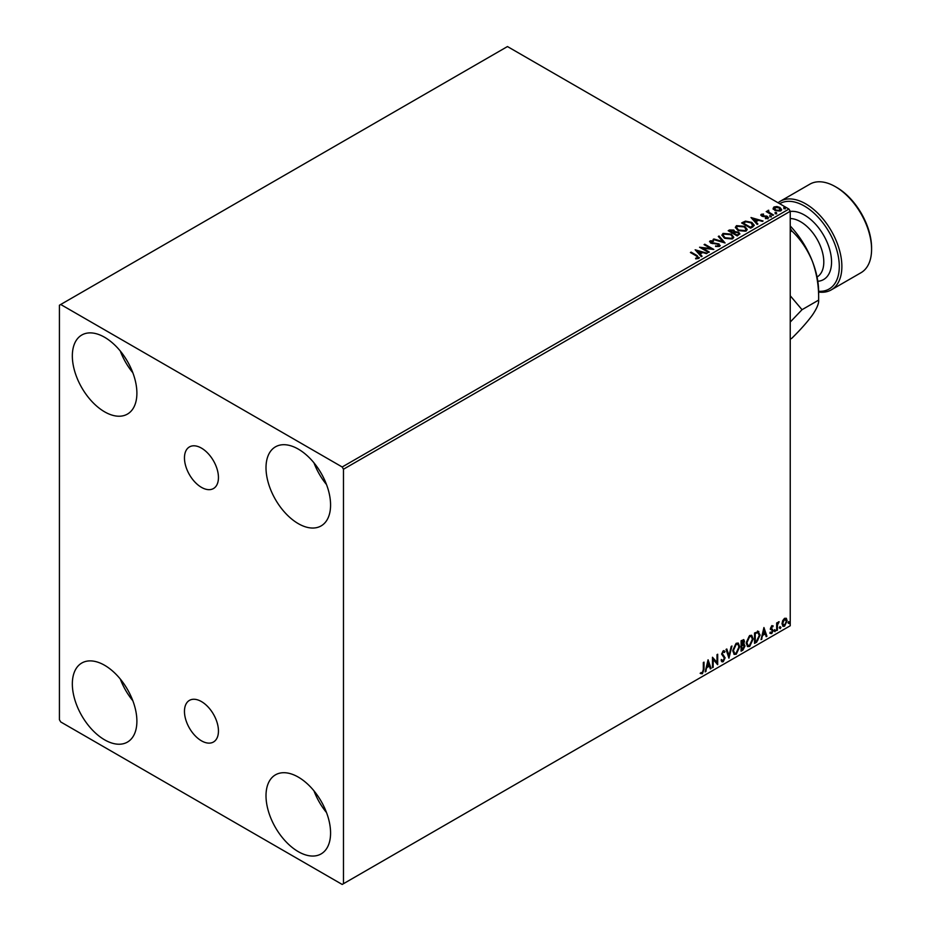 <?xml version="1.0" encoding="UTF-8"?>
<svg xmlns="http://www.w3.org/2000/svg" width="931" height="931" viewBox="0 0 931 931"><rect width="100%" height="100%" fill="white"/><g stroke="black" fill="none" stroke-linecap="round" stroke-linejoin="round"><path stroke-width="1.4" d="M201.457 448.114A24.031 13.872 -120 0 0 189.435 446.927A24.031 13.872 -120 0 0 185.758 466.175A24.031 13.872 -120 0 0 201.457 487.355A24.031 13.872 -120 0 0 213.467 488.542A24.031 13.872 -120 0 0 217.156 469.294A24.031 13.872 -120 0 0 201.457 448.114M201.457 701.578A24.031 13.872 -120 0 0 189.435 700.38A24.031 13.872 -120 0 0 185.758 719.64A24.031 13.872 -120 0 0 201.457 740.82A24.031 13.872 -120 0 0 213.467 742.007A24.031 13.872 -120 0 0 217.156 722.747A24.031 13.872 -120 0 0 201.457 701.578M298.292 851.656A45.654 26.359 60 0 1 268.465 811.425A45.654 26.359 60 0 1 275.471 774.836A45.654 26.359 60 0 1 298.292 777.106A45.654 26.359 60 0 1 328.119 817.325A45.654 26.359 60 0 1 321.114 853.913A45.654 26.359 60 0 1 298.292 851.656M326.502 812.542A45.654 26.359 60 0 1 313.98 790.861M104.609 411.828A45.654 26.359 60 0 1 74.794 371.597A45.654 26.359 60 0 1 81.788 335.02A45.654 26.359 60 0 1 104.609 337.278A45.654 26.359 60 0 1 134.436 377.509A45.654 26.359 60 0 1 127.442 414.086A45.654 26.359 60 0 1 104.609 411.828M132.819 372.726A45.654 26.359 60 0 1 120.308 351.034M298.292 523.641A45.654 26.359 60 0 1 268.465 483.422A45.654 26.359 60 0 1 275.471 446.833A45.654 26.359 60 0 1 298.292 449.103A45.654 26.359 60 0 1 328.119 489.322A45.654 26.359 60 0 1 321.114 525.91A45.654 26.359 60 0 1 298.292 523.641M326.502 484.539A45.654 26.359 60 0 1 313.98 462.858M104.609 739.831A45.654 26.359 60 0 1 74.794 699.6A45.654 26.359 60 0 1 81.788 663.023A45.654 26.359 60 0 1 104.609 665.281A45.654 26.359 60 0 1 134.436 705.512A45.654 26.359 60 0 1 127.442 742.088A45.654 26.359 60 0 1 104.609 739.831M132.819 700.729A45.654 26.359 60 0 1 120.308 679.048M59.421 305.228L59.421 719.71L60.713 721.944L342.189 884.45L343.481 883.705L343.481 469.224L342.189 466.99L60.713 304.484L59.421 305.228M782.68 620.651L784.554 618.312L786.427 618.487L787.102 620.814L784.554 626.202L783.041 626.354L782.005 623.747L782.68 620.651M786.067 618.184L787.102 620.814M776.675 630.624L776.675 622.99L777.373 622.595L777.373 623.712L779.107 621.722L777.478 624.98L777.373 630.217L776.675 630.624M771.857 625.644L773.196 625.958L771.229 627.971L773.196 630.555L771.729 633.604L770.298 633.406L772.509 630.997L770.531 628.413L771.857 625.644L773.196 625.958L772.311 626.47M772.788 626.842L771.38 626.26L771.229 627.971M770.717 627.669L773.196 630.555M772.683 630.264L771.729 633.604L770.298 633.406M770.705 632.463L771.659 632.719M772.334 630.368L770.752 629.449M758.067 631.311L760.103 635.105L756.647 642.192L754.541 643.402L754.541 632.964L758.846 631.497M743.555 639.597L743.101 643.787L745.044 645.928L742.903 650.117L741.099 651.165L741.099 640.726L743.834 639.69L744.463 641.366L743.613 644.077L744.381 644.217M728.938 658.182L726.04 649.419L726.797 648.988L728.996 655.633L731.196 646.44L731.952 646.009L728.938 658.182M713.181 667.283L712.483 667.69L712.483 657.251L716.998 662.418L716.998 654.644L717.696 654.237L717.696 664.676L713.181 659.52L713.181 667.283L712.483 667.085M703.324 669.47L703.324 662.535L704.022 662.127L704.022 669.18L702.37 673.788L700.659 673.567L701.008 672.566L702.358 672.729L703.324 669.47M343.481 883.705L790.233 625.772L790.233 211.29L343.481 469.224M708.072 659.788L711.086 668.493L710.33 668.923L709.399 666.119L706.862 667.585L705.174 671.903L708.072 659.788M723.201 661.766L722.025 661.848L721.176 660.649L721.734 659.8L723.154 660.719L724.411 658.217L721.63 654.132L723.247 650.757L724.993 651.525L724.446 652.48L723.236 651.84L722.328 653.69L725.109 657.833L723.201 661.766L721.781 661.65M722.188 660.533L723.154 660.719M723.247 650.757L724.993 651.525L724.062 651.956M724.446 652.48L722.724 651.537L722.328 653.69M732.755 650.804L736.188 643.286L738.283 643.1L739.714 646.742L736.246 654.237L734.187 654.4L732.755 650.804M746.197 643.042L749.63 635.536L751.724 635.349L753.156 638.98L749.688 646.475L747.628 646.638L746.197 643.042M763.932 627.541L766.946 636.245L766.19 636.676L765.259 633.871L762.722 635.338L761.034 639.655L763.932 627.541M774.476 631.16L775.058 629.95L775.058 631.695L773.952 630.857M775.058 629.95L775.628 630.485L774.534 631.393M779.806 628.076L780.387 626.877L780.387 628.611L779.282 627.785M780.387 626.877L780.958 627.413L779.864 628.32M788.499 623.06L789.069 621.861L789.069 623.595L787.975 622.769M789.069 621.861L789.651 622.397L788.557 623.305M773.184 208.684L773.964 206.961L776.92 206.507L779.945 207.473L781.679 209.673L780.795 210.918L774.848 210.418L773.102 208.218M768.68 210.953L769.122 212.338L773.498 214.991L772.8 215.398L766.201 211.581L767.866 211.744L768.738 210.243L768.529 211.674M766.713 211.884L767.866 212.338L767.982 210.418L768.738 210.243M760.86 215.282L761.267 214.293L763.548 214.06L762.117 214.735L762.338 215.643L767.528 216.364L767.97 218.32L765.654 218.622L765.433 218.04L767.086 217.889L766.876 216.795L762.908 216.516L761.674 216.062L761.267 214.293L760.79 214.968M762.117 214.735L762.338 216.236L763.106 215.887M768.494 217.586L767.97 218.32M765.433 218.634L767.086 218.494L766.876 216.795M752.772 226.966L750.665 228.176L741.635 222.951L745.475 221.113L751.829 222.416L754.238 225.221L752.772 226.966M737.224 235.939L728.193 230.713L729.473 229.98L733.791 230.073L734.862 231.668L738.597 232.18L739.866 233.786L737.224 235.939M734.896 231.435L734.862 232.261L738.597 232.773L738.597 232.18M725.063 242.956L713.123 239.418L713.879 238.976L722.933 241.664L718.278 236.439L719.035 235.997L725.063 242.956M709.306 252.057L708.607 252.464L699.565 247.239L710.83 248.519L704.092 244.632L704.779 244.225L713.821 249.45L702.579 248.17L709.306 252.057M695.632 258.806L697.796 257.899L696.423 256.002L690.418 252.522L691.105 252.126L697.214 255.653L698.727 258.434L695.981 258.818L695.632 258.213L697.994 257.724M699.344 257.596L698.727 258.434M342.189 466.99L788.941 209.056L507.465 46.55L60.713 304.484M695.166 249.787L707.211 253.267L702.637 252.557L700.1 254.023L702.067 256.234L701.311 256.677L695.166 249.787M719.558 246.401L715.555 246.436L719.046 245.225L718.581 246.494L718.313 244.283L710.597 243.038L710.109 240.885L713.379 240.768L713.39 241.397L711.028 241.432L711.261 242.619L719.023 243.887L719.558 246.401L720.21 245.458M709.538 241.734L710.109 240.885L710.109 241.49L713.379 240.768M711.028 241.432L711.261 243.212L712.843 243.643L712.843 243.049M724.411 238.161L721.921 235.101L723.05 233.413L731.312 234.123L733.756 237.207L732.604 238.871L724.411 238.161M737.852 230.399L735.362 227.339L736.491 225.651L744.753 226.361L747.197 229.445L746.045 231.109L737.852 230.399M751.014 217.54L763.071 221.019L758.486 220.321L755.949 221.787L757.915 223.987L757.159 224.429L751.014 217.54M769.96 216.295L769.786 215.526L771.299 216.399M775.29 213.222L775.116 212.454L776.454 212.547L776.629 213.327L775.116 212.454L775.116 213.048L776.454 212.547L776.629 213.327M783.983 208.207L783.809 207.438L785.147 207.532L785.31 208.3L783.809 207.438L783.809 208.032L785.147 207.532L785.31 208.3M788.941 209.056L790.233 211.29M690.93 252.825L691.105 252.126M691.105 252.72L699.286 257.887M697.203 258.678L697.203 258.085M695.76 250.451L706.536 253.651M701.718 256.444L700.1 254.023M697.4 251.009L699.46 253.919L701.404 252.196L697.4 251.009L699.46 253.325L701.404 252.196M699.46 253.919L699.46 253.325M700.659 247.867L710.83 249.124L710.83 248.519M704.604 244.934L704.779 244.225M704.779 244.83L712.75 249.427M708.782 252.359L702.579 248.17M715.66 246.459L715.66 245.842M715.66 246.436L718.581 246.494L718.313 244.876M711.028 242.025L711.261 243.212L711.028 242.025M712.843 243.643L714.601 243.072M714.601 243.666L719.023 244.481L719.023 243.887M719.023 244.481L720.175 245.737M713.809 239.616L713.879 238.976M713.879 239.57L722.933 241.664M718.627 236.835L719.035 235.997M719.035 236.602L724.574 242.816M721.956 235.403L723.05 233.413M723.05 234.018L731.312 234.717L731.312 234.123M731.312 234.717L733.733 237.498M723.143 235.613L725.098 238.359L731.65 238.941L732.569 237.242M730.614 234.531L724.004 233.937L723.108 235.299L725.098 237.766L731.65 238.348L732.592 236.94L730.614 234.531M731.65 238.941L731.65 238.348M725.098 238.359L725.098 237.766M728.705 231.016L733.791 230.667L733.791 230.073M733.791 230.667L734.862 232.261M738.597 232.773L739.819 234.065M737.794 235.136L738.69 233.588L737.911 232.575L735.199 232.273L733.64 233.053L736.991 235.59L738.62 233.867M733.058 232.913L733.896 231.447L733.116 230.481L729.811 230.853L732.709 233.122L733.803 231.726M732.709 233.122L733.058 232.319M729.811 230.853L732.709 232.517M736.991 235.59L737.794 234.542M733.64 233.053L736.991 234.996M735.397 227.641L736.491 225.651M736.491 226.256L744.753 226.966L744.753 226.361M744.753 226.966L747.174 229.736M736.584 227.862L738.539 230.597L745.091 231.191L746.01 229.48M744.055 226.768L737.445 226.175L736.549 227.536L738.539 230.004L745.091 230.585L746.034 229.177L744.055 226.768M745.091 231.191L745.091 230.585M738.539 230.597L738.539 230.004M742.147 223.254L745.475 221.113M745.475 221.706L751.829 223.021L751.829 222.416M751.829 223.021L754.215 225.523M752.818 226.198L751.131 222.823L745.964 221.822L743.252 223.091L750.433 227.839L752.97 225.279M743.252 223.091L750.433 227.234L753.016 225.57M750.433 227.839L750.433 227.234M751.62 218.215L762.384 221.415M757.566 224.196L755.949 221.787M753.249 218.762L755.32 221.671L757.264 219.949L753.249 218.762L755.32 221.078L757.264 219.949M755.32 221.671L755.32 221.078M761.267 214.898L763.548 214.665M762.117 215.34L762.338 216.236L762.117 215.34M763.106 216.492L766.283 216.504L766.283 215.911M766.283 216.504L767.528 216.97L767.528 216.364M767.528 216.97L767.97 218.913M767.086 218.494L766.876 217.389L767.086 218.494M769.96 216.9L769.786 216.132M771.124 216.225L771.299 216.993M766.888 211.779L766.888 211.186M767.866 212.338L767.982 211.011M768.68 211.546L769.122 212.338M769.122 212.943L772.974 215.294M775.29 213.816L775.116 213.048M776.454 213.152L776.629 213.921M773.184 209.277L773.964 206.961M773.964 207.566L776.92 206.507M776.92 207.113L779.945 208.079L779.945 207.473M779.945 208.079L781.644 209.964M774.767 208.032L775.546 210.615L779.98 211.046L780.55 209.824M774.231 208.614L774.767 207.438L775.546 210.022L779.98 210.441L780.609 209.533L780.609 210.127M779.98 211.046L779.259 207.881L774.767 207.438M775.546 210.615L775.546 210.022M783.983 208.8L783.809 208.032M785.147 208.137L785.31 208.905M703.51 662.43L703.51 668.877L702.37 673.788M701.846 673.497L700.147 673.276M707.956 660.277L711.086 668.493M706.862 667.585L709.399 666.119M706.35 667.283L705.942 671.46M708.13 662.278L707.618 661.976L706.641 666.037L709.108 665.211L708.13 662.278L707.164 666.34M712.483 657.309L716.998 662.418M717.173 654.54L717.173 664.338M712.657 666.98L713.181 659.52M721.222 659.497L722.631 660.416M724.004 650.594L724.481 651.223M723.934 652.177L722.724 651.537L723.934 652.177M721.816 653.387L722.747 654.796M722.235 654.493L723.608 655.331M723.096 655.04L725.109 657.833M724.597 657.542L722.689 661.464M726.448 649.186L728.996 655.633M731.266 646.405L728.647 657.333M738.027 642.984L739.714 646.742M739.191 646.44L735.734 653.934L736.246 654.237M735.734 653.934L733.942 654.225M737.631 644.136L735.711 644.043L732.941 650.106L734.35 653.12M739.016 647.138L737.887 644.24L736.223 644.345L733.453 650.397L734.594 653.294L736.223 653.178L739.016 647.138M743.101 643.787L745.044 645.928M744.521 645.625L742.391 649.815L742.903 650.117M742.391 649.815L741.099 650.56M743.834 646.021L742.74 644.787L741.285 645.509L741.798 649.687L744.346 646.323L743.252 645.09L741.798 645.811L741.798 649.687M743.357 644.857L742.74 644.787L743.357 644.857M743.764 641.785L741.995 640.679L743.252 641.494L741.285 641.098L741.798 644.741L743.764 641.785L741.798 641.389L741.798 644.741M751.468 635.221L753.156 638.98M752.632 638.678L749.176 646.172L749.688 646.475M749.176 646.172L747.384 646.463M751.073 636.373L749.152 636.28L746.383 642.343L747.791 645.358M752.457 639.376L751.329 636.478L749.664 636.583L746.895 642.634L748.035 645.532L749.664 645.416L752.457 639.376M757.543 631.009L759.591 634.802L756.123 641.89L756.647 642.192M756.123 641.89L754.541 642.809M758.148 632.533L754.727 633.336L755.239 641.925L757.846 640.156L759.405 635.501L757.694 632.51L755.239 633.627L755.239 641.925M757.182 632.207L757.904 632.347M763.816 628.041L766.946 636.245M762.722 635.338L765.259 633.871M762.198 635.035L761.791 639.213M763.99 630.031L763.467 629.728L762.501 633.79L764.956 632.975L763.99 630.031L763.013 634.092M772.276 626.54L771.38 626.26L772.276 626.54M771.578 628.646L772.451 629.216M771.217 633.313L769.786 633.103M770.181 632.172L771.136 632.417M770.24 629.158L771.601 630.008M774.534 629.659L775.116 630.194M776.85 622.897L777.373 623.712M778.444 621.85L778.782 622.723M777.21 623.619L777.478 624.98M776.966 624.678L777.373 630.217M779.864 626.575L780.446 627.11M786.59 620.512L784.554 626.202M784.042 625.911L782.796 626.167M785.333 619.068L784.042 618.952L782.18 623.06L784.042 624.969M782.18 623.06L784.554 625.271L783.215 625.155M784.554 625.271L786.404 621.221L784.554 619.243L782.703 623.351M785.089 618.882L784.042 618.952M788.557 621.559L789.139 622.094M818.64 291.298A49.296 28.465 -120 0 0 838.528 257.643A49.296 28.465 -120 0 0 804.431 206.077A49.296 28.465 -120 0 0 779.666 203.703M778.037 202.76A51.124 29.524 60 0 1 780.166 201.317A51.124 29.524 60 0 1 805.722 203.842A51.124 29.524 60 0 1 839.122 248.903A51.124 29.524 60 0 1 831.29 289.867A51.124 29.524 60 0 1 818.64 292.043M836.713 187.445L835.421 186.7L836.713 187.445A49.296 28.465 60 0 1 871.579 247.832L871.579 249.322A51.124 29.524 -120 0 0 835.421 186.7L835.421 186.7A51.124 29.524 -120 0 0 809.865 184.163L780.166 201.317M831.29 289.867L860.989 272.725A51.124 29.524 -120 0 0 871.579 249.322M790.233 322.068L802.033 309.697L790.233 295.755M790.233 225.965A65.74 37.95 60 0 1 812.414 261.378A65.74 37.95 60 0 1 818.64 291.81L818.64 300.108C818.954 303.459 816.883 308.44 812.414 315.05C807.421 321.917 800.555 329.655 791.804 338.29L790.233 339.198M790.233 228.374L791.804 230.946C800.474 239.116 807.34 249.264 812.414 261.378C816.848 273.679 818.931 286.597 818.64 300.108L802.033 309.697M791.804 230.946L790.233 231.854M697.214 256.246L697.214 255.653M729.473 230.574L729.473 229.98M742.996 222.765L742.996 222.16M751.189 227.397L751.189 226.803M764.479 216.481L764.479 215.887M771.275 214.305L771.275 213.711M817.057 277.007A32.864 18.981 -120 0 0 822.015 250.648A32.864 18.981 -120 0 0 800.567 221.729A32.864 18.981 -120 0 0 790.233 218.564M790.233 211.465A38.346 22.135 60 0 1 804.431 215.026A38.346 22.135 60 0 1 830.65 253.476A38.346 22.135 60 0 1 817.814 281.29M710.69 241.897L710.69 242.491M732.592 236.94L732.592 237.533M723.108 235.299L723.108 235.892M733.896 231.447L733.896 232.04M738.69 233.588L738.69 234.181M746.034 229.177L746.034 229.771M736.549 227.536L736.549 228.13M761.895 215.061L761.895 215.655M767.377 217.47L767.377 218.063"/></g></svg>
